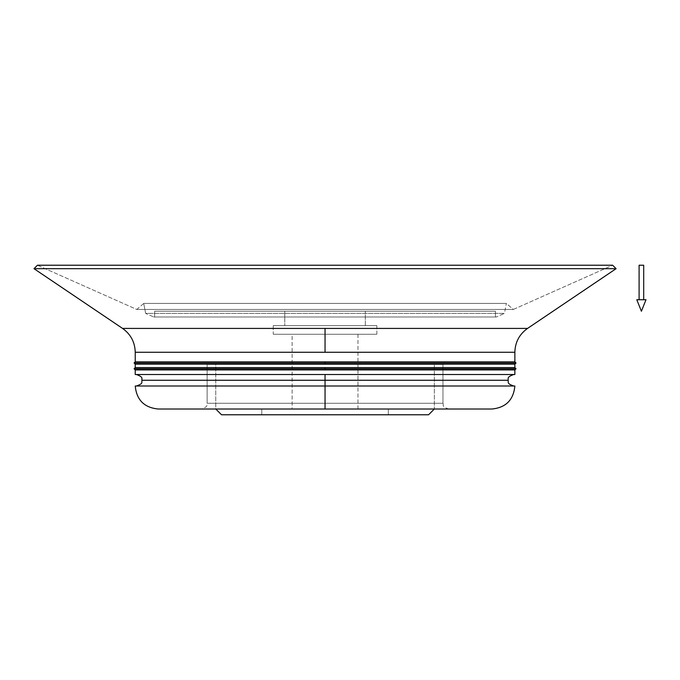 <?xml version="1.0" encoding="UTF-8"?>
<svg xmlns="http://www.w3.org/2000/svg" width="680" height="680" viewBox="0 0 680 680"><rect width="100%" height="100%" fill="white"/><g stroke="black" fill="none" stroke-linecap="round" stroke-linejoin="round"><path stroke-width="0.51" stroke-dasharray="3.4 2.55" d="M142.137 380.264L325.048 380.264L325.048 386.01L136.391 386.01L513.706 386.01L325.048 386.01L325.048 380.264L507.96 380.264L325.048 380.264L325.048 374.51L513.706 374.51L136.391 374.51L325.048 374.51L325.048 380.264L142.137 380.264M134.088 368.755L325.048 368.755L325.048 369.911L135.235 369.911L325.048 369.911L325.048 368.755L516.01 368.755L325.048 368.755L325.048 367.608L135.235 367.608L514.862 367.608L325.048 367.608L325.048 368.755L134.088 368.755M134.088 363.01L325.048 363.01L325.048 364.157L135.235 364.157L325.048 364.157L325.048 363.01L516.01 363.01L325.048 363.01L325.048 361.853L135.235 361.853L514.862 361.853L325.048 361.853L325.048 363.01L134.088 363.01M514.862 364.157L325.048 364.157L514.862 364.157M514.862 369.911L325.048 369.911L514.862 369.911M376.848 334.245L376.848 325.618L273.25 325.618L273.25 334.245L376.848 334.245L273.25 334.245L273.25 325.618L376.848 325.618L376.848 334.245L273.25 334.245L376.848 334.245M357.977 409.02L357.977 334.245L292.12 334.245L292.12 409.02L357.977 409.02L292.12 409.02L292.12 334.245L357.977 334.245L357.977 409.02L292.12 409.02L357.977 409.02M388.322 414.774L388.322 409.02L261.774 409.02L261.774 414.774L388.322 414.774L261.774 414.774L261.774 409.02L388.322 409.02L388.322 414.774L261.774 414.774L388.322 414.774M428.578 414.774L221.519 414.774L428.578 414.774M215.764 409.02L434.333 409.02L215.764 409.02L215.764 364.446L434.333 364.446L434.333 409.02L434.333 364.446L215.764 364.446L215.764 409.02L434.333 409.02L215.764 409.02M491.852 409.02L325.048 409.02L325.048 403.274L207.136 403.274L207.136 364.446L442.96 364.446L442.96 403.274L442.96 364.446L207.136 364.446L207.136 403.274L442.96 403.274L325.048 403.274L442.96 403.274L325.048 403.274L325.048 409.02L325.048 403.274L325.048 409.02L448.715 409.02L325.048 409.02L325.048 386.01L514.862 386.01M514.862 374.51L135.235 374.51L514.862 374.51M135.235 352.265L514.862 352.265L325.048 352.265L325.048 328.423L527.535 328.423L122.561 328.423L325.048 328.423L325.048 352.265L135.235 352.265M34 268.685L616.097 268.685L34 268.685M513.307 309.451L612.637 265.225L37.459 265.225L136.791 309.451L513.307 309.451L506.379 303.433L143.718 303.433L136.791 309.451L513.307 309.451L136.791 309.451L143.718 303.433L145.656 313.403L504.441 313.403L506.379 303.433L143.718 303.433L506.379 303.433L504.441 313.403L145.656 313.403L153.722 316.99L496.375 316.99L504.441 313.403L496.375 316.99L153.722 316.99L145.656 313.403L504.441 313.403L145.656 313.403L143.718 303.433L506.379 303.433L513.307 309.451L136.791 309.451L37.459 265.225L612.637 265.225L513.307 309.451M495.456 311.245L495.456 316.99L154.641 316.99L154.641 311.245L495.456 311.245L154.641 311.245L154.641 316.99L495.456 316.99L495.456 311.245L154.641 311.245L495.456 311.245M365.339 325.618L365.339 311.245L284.758 311.245L284.758 325.618L365.339 325.618L284.758 325.618L284.758 311.245L365.339 311.245L365.339 325.618L284.758 325.618L365.339 325.618M135.235 386.01L325.048 386.01L325.048 409.02L158.244 409.02M325.048 409.02L158.244 409.02L325.048 409.02M207.136 403.274L325.048 403.274L207.136 403.274C205.972 405 209.372 406.181 201.382 409.02M376.848 325.618L273.25 325.618L376.848 325.618M357.977 334.245L292.12 334.245L357.977 334.245M388.322 409.02L261.774 409.02L388.322 409.02M442.96 364.446L207.136 364.446L442.96 364.446M215.764 364.446L434.333 364.446L215.764 364.446M442.96 386.01L207.136 386.01M325.048 386.01L136.391 386.01L325.048 386.01M325.048 374.51L136.391 374.51L325.048 374.51M153.722 316.99L496.375 316.99L153.722 316.99M495.456 316.99L154.641 316.99L495.456 316.99M365.339 311.245L284.758 311.245L365.339 311.245M639.098 299.736L643.696 299.736L639.098 299.736M639.098 265.225L643.696 265.225L639.098 265.225M636.794 299.736L646 299.736L636.794 299.736M442.96 403.274C444.125 405 440.725 406.181 448.715 409.02"/><path stroke-width="1.02" d="M325.048 380.264L142.137 380.264L325.048 380.264L325.048 386.01L325.048 380.264L507.96 380.264L325.048 380.264L325.048 374.51L325.048 380.264M325.048 368.755L134.088 368.755L325.048 368.755L325.048 369.911L325.048 368.755L516.01 368.755L325.048 368.755L325.048 367.608L325.048 368.755M135.235 369.911L514.862 369.911L514.862 374.51L514.862 369.911L135.235 369.911L135.235 374.51L135.235 369.911L134.088 368.755L135.235 367.608L135.235 364.157L325.048 364.157L325.048 363.01L134.088 363.01L325.048 363.01L325.048 364.157L514.862 364.157L514.862 367.608L135.235 367.608L514.862 367.608L514.862 364.157L135.235 364.157L135.235 367.608M514.862 361.853L514.862 352.265L135.235 352.265L135.235 361.853L325.048 361.853L325.048 363.01L325.048 361.853L514.862 361.853L135.235 361.853L135.235 352.265L325.048 352.265L325.048 328.423L122.561 328.423L527.535 328.423L616.097 268.685L34 268.685L37.459 265.225L612.637 265.225L616.097 268.685L612.637 265.225L37.459 265.225L34 268.685L122.561 328.423L34 268.685L616.097 268.685L527.535 328.423L325.048 328.423L325.048 352.265L514.862 352.265L514.862 361.853L516.01 363.01L325.048 363.01L516.01 363.01L514.862 364.157M434.333 409.02L428.578 414.774L434.333 409.02M221.519 414.774L215.764 409.02L221.519 414.774L428.578 414.774L221.519 414.774M207.136 386.01L325.048 386.01L325.048 409.02L491.852 409.02C505.827 407.66 513.494 399.984 514.862 386.01L135.235 386.01C136.603 399.984 144.27 407.66 158.244 409.02L325.048 409.02L325.048 386.01L442.96 386.01M135.235 374.51L514.862 374.51L135.235 374.51M636.794 299.736L641.402 311.245L646 299.736L636.794 299.736L646 299.736L641.402 311.245L636.794 299.736M643.696 299.736L643.696 265.225L639.098 265.225L639.098 299.736L639.098 265.225L643.696 265.225L643.696 299.736M136.391 374.51C144.449 377.442 140.989 378.632 142.137 380.264C140.905 382.135 144.389 383.197 136.391 386.01M135.235 361.853L134.088 363.01L135.235 364.157M514.862 367.608L516.01 368.755L514.862 369.911M513.706 374.51C505.648 377.442 509.108 378.632 507.96 380.264C509.192 382.135 505.708 383.197 513.706 386.01M514.862 352.265C515.134 342.21 519.358 334.262 527.535 328.423M122.561 328.423C130.738 334.262 134.963 342.21 135.235 352.265"/></g></svg>
